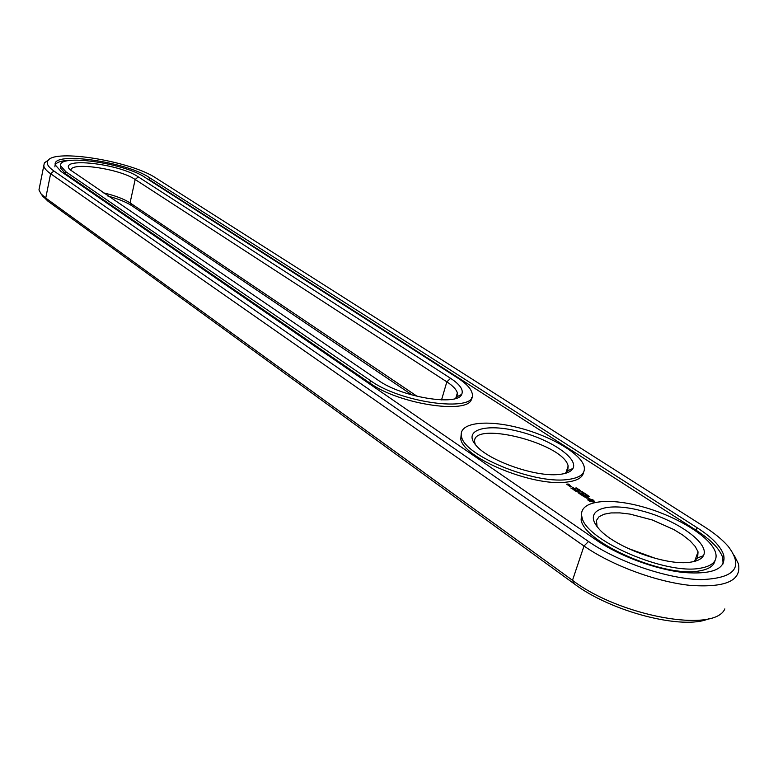 <?xml version="1.0" encoding="UTF-8"?>
<svg xmlns="http://www.w3.org/2000/svg" width="778" height="778" viewBox="0 0 778 778"><rect width="100%" height="100%" fill="white"/><g stroke="black" fill="none" stroke-linecap="round" stroke-linejoin="round"><path stroke-width="1.17" d="M39.59 186.778L38.968 189.92L41.078 193.907L45.737 198.069L572.501 580.3C619.22 616.166 714.437 633.545 724.843 608.902M42.304 195.599L47.847 201.103L574.281 583.87C611.07 611.79 683.385 630.452 708.923 618.646M48.469 160.025L44.385 162.845L43.763 165.87C44.229 168.223 46.515 170.839 50.628 173.737L584.006 546.01C611.031 564.984 655.504 581.662 689.746 585.338C725.582 587.915 741.804 580.728 738.4 563.758L734.344 555.589M412.223 395.068L131.949 205.8C126.367 202.144 118.344 198.905 107.899 196.066M156.038 178.113C131.453 161.318 54.304 148.491 47.905 160.696C46.106 163.468 48.11 166.9 53.915 171.014L588.518 541.498C617.664 561.891 667.67 578.988 700.852 579.61C734.879 578.375 744.021 567.318 728.257 546.428C722.548 539.825 714.583 533.27 704.362 526.764L156.038 178.113M417.183 396.362L130.062 202.902C123.819 198.886 114.794 195.492 102.997 192.73M656.204 558.643L627.263 548.082M697.078 527.688L149.464 177.656C126.172 161.532 50.988 150.961 55.296 164.994L61.083 171.51L596.843 540.438C619.259 555.949 655.65 569.486 683.687 572.511C713.076 574.689 726.399 568.835 723.666 554.947C720.7 546.302 711.841 537.209 697.078 527.688L696.154 530.256C710.898 539.796 719.747 548.908 722.694 557.583L723.666 554.947M455.286 398.56L456.939 396.741L457.367 392.939C456.385 389.496 452.874 385.8 446.844 381.852L135.168 179.504C119.481 168.456 68.201 161.299 71.08 170.82M565.091 473.432L567.716 470.778L568.154 465.993C563.311 442.556 467.277 419.235 475.027 443.479L475.407 444.646M693.616 561.609L697.613 557.923L698.041 551.855L695.269 546.526L690.067 540.836L682.744 535.06L673.69 529.487L652.314 519.986L630.034 514.102L619.871 512.887L611.031 512.926L603.942 514.239L599.002 516.777L596.463 520.424L597.057 526.541M72.315 160.2C60.344 160.414 54.538 162.641 54.917 166.9M723.093 563.885L722.694 557.583M149.464 177.656L149.055 179.514L696.154 530.256M378.409 380.393C401.526 397.169 457.376 406.379 461.675 394.427C463.746 389.924 460.061 384.565 450.608 378.332L138.28 176.878C119.355 163.633 57.835 156.728 69.864 169.594L378.409 380.393M558.818 474.473C566.345 473.763 571.042 471.76 572.929 468.463C578.822 458.057 549.083 438.607 517.448 431.119C485.696 423.222 462.822 429.971 475.669 444.958C487.359 460.177 534.972 477.225 558.818 474.473M691.078 562.076C697.535 561.074 701.649 558.944 703.438 555.677C710.188 543.433 676.685 519.85 641.84 510.893C606.85 501.402 582.576 509.716 598.117 527.854C612.471 546.409 666.804 566.627 691.078 562.076M588.411 495.878L588.538 496.403L587.818 496.286L589.491 496.49L588.372 495.994M588.129 495.537L586.486 495.236L588.09 495.674M584.861 493.826L585.533 494.156L584.861 493.826M580.495 490.928L581.156 491.258L580.495 490.928M585.066 494.438L587.244 494.954L585.066 494.438M584.015 492.97L583.247 493.164L583.928 493.68L585.144 493.563L583.977 493.087M582.119 492.348L583.957 492.766L582.109 492.386M581.711 491.346L582.245 491.92L580.962 491.735L582.537 491.92L581.681 491.424M579.95 490.208L578.978 490.296L579.921 490.286M578.783 489.45L579.6 489.877L578.093 489.809L578.783 489.45M577.286 488.72L576.712 488.856L577.373 489.294L578.54 489.206L577.266 488.788M576.449 487.962L576.44 488.516L577.422 488.458L576.42 488.069M576.479 488.389L575.399 488.039L576.517 488.312M60.772 165.996L60.383 167.902L65.595 173.776L65.984 171.85L370.474 380.627C402.751 404.259 480.648 412.972 471.983 392.773C470.641 388.212 465.944 383.33 457.892 378.127L144.922 177.345C124.149 162.903 56.823 153.461 60.772 165.996L65.984 171.85M65.595 173.776L369.813 383.019C399.843 405.095 473.131 415.17 471.526 397.616M715.001 560.637C713.883 565.946 708.67 569.37 699.354 570.916C664.49 577.957 584.239 542.597 581.127 519.937L581.662 512.381M589.734 501.304L594.314 501.956L593.507 500.225L589.598 498.815L587.876 498.99L587.935 500.108L589.734 501.304M586.427 498.105L587.205 498.027L586.048 496.802L588.275 497.813L587.312 496.928L585.533 496.617L586.281 497.881L584.463 496.831L586.427 498.105M583.889 496.471L583.121 495.956L585.338 495.615L581.75 495.158L583.85 496.578M572.122 487.213L572.715 487.281L572.122 487.213M567.493 484.879L568.524 484.898L567.784 484.295L568.358 484.247L569.389 484.82L568.203 484.033L566.608 484.179L567.493 484.879M570.575 485.919L569.389 486.026L570.274 486.736L571.762 486.707L570.498 486.153M568.825 485.764L570.313 485.735L568.115 485.044L568.825 485.764M581.049 494.798L583.714 494.536L581.876 493.427L583.267 494.458L582.372 494.555L579.503 493.66L581.049 494.798M579.202 492.328L578.958 493.301L581.322 493.067L579.192 493.038L579.649 492.289L577.325 491.793L579.143 491.502L576.469 491.647L579.202 492.328L578.783 493.242M574.038 490.13L575.846 491.229L578.21 490.996L575.516 490.101L576.586 490.928L575.691 491.015L574.038 490.13M573.25 489.615L575.915 489.362L573.25 489.615M570.789 487.971L572.598 489.061L574.971 488.837L573.153 487.631L574.524 488.652L572.268 487.942L573.328 488.759L572.443 488.847L570.789 487.971M583.549 472.363C582.625 477.78 576.712 481.057 565.81 482.195C531.938 486.493 462.949 457.62 460.78 439.025L461.266 433.2M566.647 479.656C580.067 478.159 585.873 473.666 584.054 466.158C580.349 452.854 548.412 434.863 516.378 427.18C484.295 419.293 458.028 423.213 461.539 436.526C463.727 455.052 532.765 483.897 566.647 479.656M700.336 568.212C712.745 566.014 717.822 560.802 715.585 552.565C710.839 536.703 675.323 515.337 640.498 506.245C605.605 496.909 577.607 501.509 582.012 517.273C585.163 539.864 665.482 575.185 700.336 568.212M586.281 494.312L586.106 494.847M583.13 492.221L583.111 492.853M594.003 501.596L593.828 502.111M593.75 502.131L593.964 501.022M593.886 501.275L593.672 501.927M588.576 498.795L588.226 499.457M589.053 498.776L588.363 499.437M589.598 498.815L588.839 499.418M593.867 501.324L592.146 500.273M593.915 500.526L593.702 501.168M590.298 499.126L590.123 499.651M593.507 500.225L593.283 500.867M593.011 499.923L592.797 500.565M592.447 499.641L592.233 500.283M579.435 492.202L579.046 492.805M589.831 501.314L589.15 500.614L589.481 499.748L591.056 499.797L592.68 500.682L592.155 501.936M587.536 495.596L586.709 495.333L587.497 495.732M584.842 493.466L583.908 493.106L584.793 493.592M584.249 493.524L583.49 493.223L584.2 493.651M579.182 490.412L580.398 490.519L579.153 490.539M592.817 500.974L591.776 501.285L589.51 500.264L589.296 500.906M589.899 500.594L589.685 501.236M592.71 501.188L592.496 501.829M592.34 501.295L592.136 501.917M567.055 484.363L568.066 484.713L566.997 484.548M569.836 486.211L571.315 486.522L569.778 486.396M53.915 171.014L50.628 173.737L45.737 198.069L47.847 201.103M588.518 541.498L584.006 546.01L572.501 580.3L574.281 583.87M131.949 205.8L130.062 202.902L135.168 179.504L138.28 176.878M441.534 399.902L446.844 381.852L450.608 378.332M369.813 383.019L370.474 380.627M43.412 197.116L41.078 193.907M43.763 165.87L38.968 189.92M47.905 160.696L44.385 162.845M455.83 398.112L457.367 392.939M565.917 472.839L568.154 465.993M694.764 560.928L698.041 551.855M456.939 396.741L461.675 394.427M567.716 470.778L572.929 468.463M697.613 557.923L703.438 555.677M582.012 517.273L581.127 519.937M461.539 436.526L460.78 439.025"/></g></svg>
